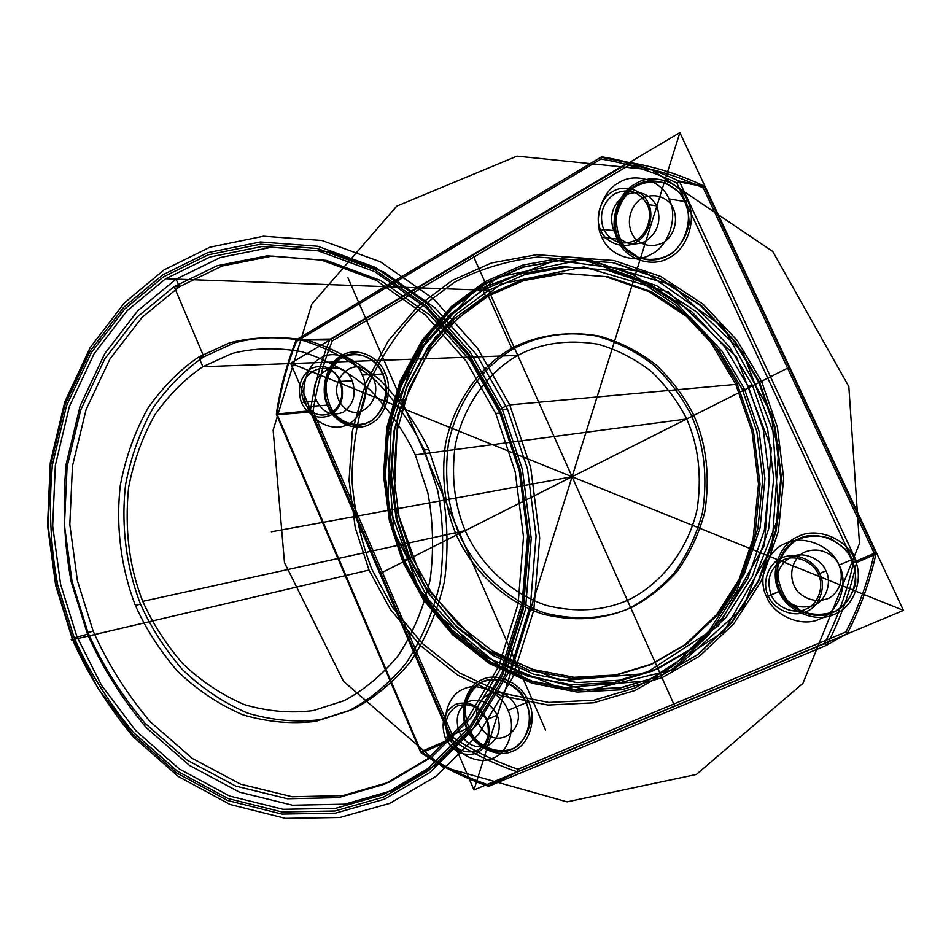 <?xml version="1.0" encoding="UTF-8"?>
<svg xmlns="http://www.w3.org/2000/svg" width="951" height="951" viewBox="0 0 951 951"><rect width="100%" height="100%" fill="white"/><g stroke="black" fill="none" stroke-linecap="round" stroke-linejoin="round"><path stroke-width="1.43" d="M87.551 634.246L71.277 582.143C64.109 544.079 62.397 504.767 66.154 464.195L80.181 405.827L104.8 353.546L137.8 310.715L176.101 279.13L220.216 257.566L271.772 247.201L327.833 251.492L383.942 272.081L435.059 307.91L476.998 355.282L507.477 409.025L527.52 468.974L536.079 536.102L530.456 605.145L510.259 669.659L477.723 723.901L436.973 764.39L392.668 790.424L344.833 804.166L292.528 805.224L239.343 792.1L189.368 765.341L146.157 727.503C121.55 698.046 102.019 666.96 87.551 634.246L74.202 637.812L57.678 584.853C50.403 546.171 48.644 506.217 52.4 464.991L66.534 405.661L91.403 352.5L124.783 308.932L163.56 276.777L208.245 254.809L260.503 244.205L317.396 248.52L374.361 269.442L426.298 305.901L468.938 354.141L499.941 408.894L520.34 469.984L529.065 538.385L523.383 608.711L502.889 674.402L469.842 729.595L428.461 770.726L383.491 797.128L334.954 811.001L281.912 811.964L228.002 798.507L177.35 771.202L133.58 732.662C108.652 702.694 88.859 671.073 74.202 637.812M501.843 407.872L470.579 352.666L427.57 304.047L375.193 267.326L317.753 246.261L260.419 241.958L207.758 252.681L162.74 274.851L123.701 307.268L90.083 351.181L65.048 404.746L50.819 464.516L48.144 526.105L56.157 585.234L72.787 638.573L97.715 687.93L132.569 734.124L176.66 772.961L227.681 800.504L281.995 814.104L335.453 813.164L384.37 799.22L429.721 772.64L471.446 731.2L504.791 675.579L525.475 609.353L531.217 538.444L522.42 469.473L501.843 407.872L509.736 404.876L530.717 467.642L539.681 537.921L533.784 610.173L512.625 677.623L478.567 734.243L435.974 776.385L389.72 803.381L339.852 817.503L285.395 818.383L230.106 804.487L178.194 776.42L133.354 736.906C107.843 706.189 87.587 673.807 72.585 639.75L55.681 585.543L47.55 525.463L50.272 462.864L64.727 402.095L90.167 347.602L124.355 302.905L164.083 269.858L209.898 247.224L263.534 236.217L321.961 240.496L380.519 261.846L433.941 299.173L477.83 348.66L509.736 404.876L735.789 384.418L710.777 342.348L675.983 305.188L633.14 276.955L585.602 260.586L537.588 257.055C506.717 260.8 478.971 269.228 454.364 282.34L420.485 307.625C399.432 329.153 382.1 354.711 368.465 384.323C357.766 415.551 352.262 447.541 351.965 480.303C354.604 512.327 361.19 541.88 371.734 568.983L392.656 607.582L422.149 643.351L459.559 672.928L502.829 693.267L548.763 702.432L593.828 700.221L634.899 688.013L672.856 666.187L707.722 633.14L735.61 589.584L753.144 538.361L758.482 483.976L751.968 431.338L735.789 384.418L737.049 383.443L753.418 430.922L760.015 484.178L754.607 539.205L736.859 591.011L708.626 635.066L673.367 668.47L634.971 690.509L593.436 702.825L547.895 705.036L501.462 695.728L457.752 675.139L419.962 645.23L390.16 609.068L369.036 570.053L355.222 527.639L349.065 480.445L352.345 431.207L365.707 383.455L388.365 340.767L418.238 305.913L452.462 280.319L491.465 262.963L536.566 254.713L585.115 258.244L633.188 274.768L676.541 303.31L711.752 340.886L737.049 383.443M824.351 643.72C837.474 618.316 847.198 591.153 853.523 562.231L676.85 182.984L679.228 181.379L678.681 180.963L703.526 185.802C679.383 174.402 654.621 166.615 629.253 162.455L600.973 157.177L627.933 162.716L330.437 339.043L296.771 339.531L296.439 341.421C287.273 364.792 280.771 388.983 276.955 413.982L421.115 751.67C441.87 765.448 463.945 776.42 487.352 784.587L824.351 643.72L826.645 645.17L847.282 633.449L826.645 645.17M627.933 162.716L628.623 162.478L629.693 164.868C654.859 169.016 679.406 176.743 703.36 188.072L874.219 553.339C868.061 581.216 858.622 607.416 845.879 631.94L518.045 769.24L517.439 771.748L487.958 786.132L517.974 771.641L846.224 634.412M451.25 739.343L450.845 738.796L420.485 751.944L421.341 753.002L451.689 739.807L451.25 739.343L453.437 737.667L313.081 411.094C316.873 386.879 323.281 363.46 332.291 340.838L629.693 164.868M856.352 560.995L875.705 552.686L704.513 186.8L679.692 181.998L856.352 560.995L856.53 561.779L853.523 562.231M600.806 230.427C594.327 218.373 600.604 197.713 612.706 191.626C624.034 183.9 643.09 189.962 648.202 203.11C654.859 215.354 648.261 236.347 636.005 242.22C624.498 249.744 605.763 243.373 600.806 230.427L603.623 229.441C611.386 242.434 622.156 246.036 635.922 240.234C647.167 234.838 653.218 215.604 647.108 204.382C639.12 191.294 628.266 187.787 614.548 193.826C602.375 202.955 598.738 214.819 603.623 229.441L613.716 230.618C621.407 243.444 632.058 247.01 645.693 241.281C657.973 232.365 661.67 220.573 656.784 205.891C648.879 192.97 638.145 189.499 624.557 195.466C612.492 204.465 608.878 216.174 613.716 230.618M316.79 401.096C323.364 412.984 332.268 416.645 343.513 412.092C353.582 404.603 356.482 394.166 352.215 380.769C341.029 353.225 304.415 374.765 316.79 401.096L304.237 402L301.538 402.974C296.89 388.436 300.005 377 310.858 368.667C323.15 363.413 332.993 367.383 340.41 380.566C345.106 395.354 341.932 406.862 330.877 415.111C318.526 420.116 308.754 416.074 301.538 402.974M340.41 380.566L339.911 381.434C328.618 353.57 291.743 375.36 304.237 402C310.858 414.006 319.833 417.715 331.162 413.114C341.302 405.554 344.214 394.986 339.911 381.434L352.215 380.769M601.959 237.37C608.902 255.534 635.28 264.628 651.601 254.072C668.969 245.869 678.408 216.21 668.957 198.902C661.706 180.31 634.674 171.869 618.709 182.794C601.65 191.413 592.853 220.43 601.959 237.37L618.839 239.165L617.853 240.306C625.045 259.088 652.422 268.503 669.385 257.614C687.442 249.162 697.297 218.492 687.478 200.59C679.953 181.368 651.887 172.63 635.292 183.923C617.568 192.827 608.414 222.807 617.853 240.306M668.957 198.902L684.756 201.553C694.04 218.504 684.732 247.522 667.65 255.546C651.59 265.864 625.663 256.96 618.839 239.165C609.888 222.582 618.578 194.17 635.363 185.754C651.078 175.067 677.647 183.365 684.756 201.553L687.478 200.59M686.705 418.975C698.628 446.257 702.064 476.534 697.035 509.843C687.169 552.721 658.342 586.006 627.398 600.39C602.982 610.887 576.187 612.634 547.027 605.632C509.451 593.341 479.577 562.944 465.194 530.622C454.519 505.183 451.166 476.903 455.16 445.793C463.208 405.423 488.505 371.912 517.796 355.412C540.964 343.085 567.652 339.329 597.858 344.155C617.354 349.778 635.268 358.979 651.613 371.746C666.33 386.094 678.027 401.833 686.705 418.975L415.314 454.851L427.891 493.022C433.192 521.207 433.953 550.082 430.173 579.646C423.433 608.39 412.627 633.925 397.732 656.249C381.185 675.781 363.294 690.604 344.06 700.685L313.355 710.563C290.887 713.464 267.909 711.479 244.431 704.62C221.512 694.789 200.792 680.964 182.295 663.144C165.724 643.779 152.54 623.178 142.757 601.365C129.217 567.105 124.498 529.208 128.575 487.661C133.711 460.997 142.543 436.616 155.049 414.517C169.278 394.57 185.219 378.641 202.872 366.717L231.996 353.499C253.965 347.923 277.24 347.329 301.836 351.715C326.348 359.466 349.041 372.126 369.927 389.708C388.828 409.489 403.961 431.195 415.314 454.851M296.248 339.935L329.664 339.971C320.594 362.771 314.151 386.368 310.335 410.761L276.955 413.982M874.219 553.339L875.942 553.411L875.883 554.183L856.53 562.552C850.158 591.653 840.351 618.982 827.132 644.552M445.27 737.893C440.408 722.76 443.832 711.586 455.541 704.358C468.76 700.388 479.292 705.44 487.138 719.503C492.047 734.885 488.541 746.131 476.617 753.24C463.339 756.96 452.89 751.837 445.27 737.893L459.167 731.901C466.109 744.538 475.607 749.162 487.697 745.774C498.538 739.307 501.736 729.096 497.278 715.164C490.157 702.42 480.588 697.856 468.546 701.469C457.883 708.031 454.756 718.171 459.167 731.901M779.356 591.296L768.325 596.015C761.454 583.153 768.396 562.968 781.484 558.118C793.764 551.532 814.258 559.663 819.643 573.477L818.217 574.119C813.283 561.459 794.489 553.981 783.22 560.02C770.025 567.937 765.995 579.528 771.13 594.791C775.933 607.261 794.406 614.988 805.842 609.127C818.003 604.872 824.695 586.101 818.217 574.119L825.932 570.85C821.058 558.356 802.478 550.986 791.327 556.965C778.263 564.787 774.28 576.235 779.356 591.296C787.511 605.05 798.947 609.757 813.687 605.418C825.718 601.21 832.339 582.666 825.932 570.85M307.102 406.659C313.141 423.314 335.204 432.622 348.589 423.837C362.89 417.204 370.296 390.98 362.212 375.027C355.936 358.016 333.397 349.207 320.285 358.313C306.222 365.303 299.292 391.027 307.102 406.659L328.071 405.078L327.608 405.875C333.872 423.112 356.851 432.753 370.831 423.647C385.761 416.776 393.524 389.601 385.107 373.077C378.593 355.448 355.092 346.342 341.397 355.793C326.728 363.032 319.488 389.672 327.608 405.875M466.786 728.739C473.348 746.725 497.837 758.779 512.862 751.064C528.887 745.679 537.422 719.122 528.542 701.624C521.719 683.21 496.648 671.656 481.931 679.763C466.192 685.552 458.227 711.61 466.786 728.739L467.464 728.43C459.369 712.204 466.905 687.514 481.824 682.045C495.756 674.378 519.472 685.338 525.939 702.753L528.542 701.624M428.782 449.431L442.108 489.824C447.731 519.662 448.515 550.225 444.462 581.501C437.282 611.909 425.775 638.906 409.952 662.478C392.371 683.091 373.398 698.688 353.023 709.291L320.511 719.622C296.736 722.605 272.462 720.442 247.676 713.143C223.485 702.73 201.648 688.108 182.164 669.314C164.713 648.879 150.84 627.173 140.534 604.194C126.923 569.185 120.694 527.187 125.603 484.487C131 456.397 140.284 430.696 153.456 407.373C168.434 386.308 185.243 369.452 203.871 356.815L234.612 342.764C257.828 336.785 282.435 336.072 308.457 340.624C334.419 348.72 358.479 362.046 380.626 380.59C400.68 401.465 416.728 424.419 428.782 449.431L424.336 450.001L437.722 490.585C443.356 520.554 444.153 551.259 440.111 582.666C432.907 613.205 421.376 640.32 405.495 663.988C387.877 684.672 368.845 700.34 348.411 710.979L315.803 721.333C291.969 724.317 267.623 722.13 242.778 714.795C218.528 704.311 196.631 689.63 177.076 670.74C159.578 650.222 145.669 628.421 135.339 605.347L140.534 604.194M839.103 565.06C831.459 545.541 802.43 534.2 785.146 543.568C766.708 550.486 756.996 578.838 766.637 596.883C773.948 615.939 802.252 627.874 819.917 618.935C838.699 612.48 849.136 583.522 839.103 565.06L851.609 559.77C861.451 577.816 851.193 606.156 832.755 612.503C815.411 621.288 787.618 609.65 780.45 591.011L779.166 591.581C786.727 611.255 816.053 623.559 834.384 614.298C853.867 607.606 864.721 577.649 854.319 558.582C846.402 538.421 816.303 526.759 798.376 536.471C779.261 543.663 769.181 572.966 779.166 591.581M759.552 382.266L775.208 427.522L781.472 478.305L776.23 530.801L759.148 580.288L731.985 622.429L698.046 654.478L661.088 675.685L621.062 687.632L577.15 689.939L532.334 681.225L490.134 661.682L453.627 633.152L424.847 598.583L404.448 561.245L391.146 520.601L385.274 475.369L388.543 428.164L401.584 382.385L423.611 341.492L452.569 308.136L485.699 283.683L523.395 267.124L566.915 259.29L613.68 262.726L659.911 278.548L701.541 305.818L735.313 341.682L759.552 382.266L758.827 382.326L761.537 381.268L737.037 340.256L702.896 304.035L660.826 276.503L614.108 260.538L566.867 257.091L522.907 265.032L484.844 281.781L451.404 306.495L422.185 340.185L399.955 381.482L386.807 427.7L383.503 475.345L389.435 521.017L402.867 562.041L423.445 599.748L452.486 634.65L489.337 663.465L531.954 683.222L577.198 692.055L621.55 689.748L661.991 677.706L699.342 656.297L733.649 623.951L761.109 581.37L778.382 531.371L783.695 478.329L777.359 426.999L761.537 381.268M703.36 188.072L704.144 186.218L704.513 186.8M296.771 339.531L600.973 157.177M518.045 769.24C495.221 761.442 473.681 750.921 453.437 737.667M508.036 710.445L525.939 702.753C534.319 719.325 526.26 744.455 511.103 749.554C496.886 756.877 473.681 745.477 467.464 728.43L448.753 736.478C455.065 753.87 478.615 765.555 493.034 758.125C508.405 752.966 516.559 727.36 508.036 710.445C501.45 692.661 477.378 681.439 463.256 689.213C448.135 694.765 440.515 719.919 448.753 736.478M456.088 534.391C444.783 507.394 441.228 477.39 445.425 444.367C453.924 401.524 480.695 365.885 511.745 348.28C535.556 335.798 565.453 330.389 596.8 336.107C617.556 342.063 636.635 351.822 654.062 365.398C669.754 380.65 682.224 397.411 691.484 415.682C704.204 444.759 707.865 477.033 702.492 512.518C696.501 534.997 687.086 555.111 674.271 572.835C660.053 588.455 644.707 600.438 628.242 608.795C602.256 619.886 573.798 621.669 542.843 614.156C502.972 600.996 471.327 568.686 456.088 534.391L459.012 533.749C447.719 506.835 444.176 476.915 448.385 443.998C456.872 401.274 483.572 365.755 514.562 348.209C538.325 335.751 568.151 330.366 599.427 336.072C620.123 342.003 639.155 351.727 656.523 365.255C672.179 380.471 684.625 397.173 693.85 415.385C706.522 444.355 710.183 476.522 704.81 511.9C698.83 534.307 689.451 554.35 676.66 572.026C662.478 587.599 647.167 599.546 630.751 607.879C604.824 618.946 576.425 620.73 545.553 613.24C505.777 600.14 474.204 567.937 459.012 533.749M845.879 631.94L846.865 634.008M362.212 375.027L382.492 374.028C390.457 389.672 383.122 415.397 369 421.899C355.769 430.53 334.003 421.424 328.071 405.078C320.368 389.744 327.239 364.495 341.124 357.647C354.093 348.72 376.323 357.35 382.492 374.028L385.107 373.077M93.21 631.214L77.388 580.621L69.815 524.536L72.454 466.109L86.113 409.465L110.066 358.777L142.151 317.301L179.347 286.774L222.13 265.995L272.093 256.092L326.371 260.396L380.638 280.462L430.03 315.221L470.531 361.083L499.953 413.055L519.294 471.018L527.579 535.889L522.194 602.625L502.734 665.046L471.351 717.577L432.004 756.853L389.161 782.174L342.871 795.607L292.207 796.772L240.639 784.171L192.138 758.327L150.163 721.678C126.257 693.124 107.273 662.966 93.21 631.214L87.944 632.439L72.074 581.655L64.454 525.332L67.081 466.679L80.752 409.822L104.741 358.919L136.885 317.277L174.164 286.62L217.066 265.757L267.16 255.807L321.593 260.122L376.025 280.272L425.584 315.173L466.228 361.249L495.756 413.471L499.953 413.055M420.794 752.562L421.115 751.67M451.689 739.807C472.076 753.18 493.771 763.796 516.773 771.665M676.85 182.984C652.16 171.275 626.887 163.287 600.996 159.031L601.591 156.903M276.325 414.137L276.563 414.779L310.501 412.045L310.383 411.414L313.081 411.094M602.34 156.903C628.385 161.171 653.836 169.195 678.681 180.963M310.501 412.045L450.845 738.796M403.973 559.854L391.027 520.328L385.31 476.332L388.495 430.423L401.179 385.928L422.589 346.2L450.715 313.83L482.882 290.138L519.46 274.126L561.672 266.613L606.988 270.048L651.756 285.478L692.055 311.999L724.733 346.806L748.187 386.177L763.332 430.066L769.418 479.292L764.378 530.194L747.902 578.184L721.654 619.089L688.833 650.222L653.064 670.859L614.287 682.521L571.706 684.827L528.233 676.411L487.245 657.474L451.773 629.764L423.801 596.17L403.973 559.854L410.024 558.439L397.149 519.151L391.467 475.405L394.653 429.781L407.301 385.547L428.628 346.057L456.646 313.889L488.683 290.34L525.083 274.435L567.093 266.981L612.182 270.393L656.737 285.728L696.81 312.071L729.298 346.651L752.621 385.761L767.671 429.353L773.71 478.246L768.693 528.804L752.289 576.496L726.184 617.14L693.529 648.095L657.926 668.624L619.339 680.238L576.972 682.556L533.701 674.223L492.903 655.417L457.597 627.898L429.757 594.53L410.024 558.439M507.477 409.025L499.097 409.81L468.391 355.567L426.155 307.767L374.694 271.617L318.24 250.85L261.846 246.535L210.016 257.008L165.688 278.75L127.22 310.608L94.078 353.784L69.387 406.493L55.348 465.336L52.685 525.986L60.567 584.211L76.948 636.73L101.519 685.326L135.874 730.784L179.311 768.979L229.56 796.011L283.029 809.313L335.62 808.314L383.74 794.525L428.307 768.325L469.295 727.527L502.021 672.832L522.325 607.748L527.948 538.088L519.305 470.329L499.097 409.81L499.941 408.894M856.53 562.552L856.53 561.779M758.827 382.326L774.494 427.641L780.759 478.484L775.517 531.038L758.423 580.574L731.236 622.762L697.273 654.835L660.279 676.066L620.23 688.025L576.27 690.331L531.431 681.594L489.183 662.027L452.652 633.461L423.861 598.868L403.45 561.482L390.124 520.803L384.252 475.512L387.521 428.259L400.561 382.445L422.601 341.504L451.582 308.124L484.737 283.648L522.456 267.065L566.011 259.219L612.813 262.666L659.091 278.5L700.756 305.806L734.564 341.706L758.827 382.326M656.784 205.891L647.108 204.382L648.202 203.11M72.787 638.573C70.743 639.738 70.683 640.13 72.585 639.75L369.036 570.053M497.278 715.164L486.389 719.836C479.197 706.95 469.532 702.313 457.407 705.951C446.649 712.572 443.511 722.831 447.957 736.716C454.958 749.519 464.552 754.202 476.736 750.791C487.673 744.264 490.882 733.946 486.389 719.836L487.138 719.503M411.795 556.727L399.265 518.485L393.75 475.904L396.852 431.492L409.168 388.46L429.935 350.075L457.205 318.823L488.35 295.975L523.739 280.581L564.549 273.401L608.319 276.789L651.53 291.767L690.39 317.396L721.868 351.002L744.467 388.959L759.064 431.267L764.937 478.722L760.099 527.793L744.229 574.083L718.944 613.573L687.311 643.672L652.79 663.667L615.345 675.008L574.19 677.326L532.144 669.29L492.475 651.043L458.12 624.308L431.017 591.843L411.795 556.727L408.775 557.429L396.21 519.08L390.671 476.368L393.773 431.825L406.113 388.662L426.916 350.158L454.233 318.811L485.462 295.892L520.922 280.438L561.827 273.234L605.704 276.646L649.022 291.66L687.989 317.372L719.562 351.085L742.232 389.185L756.865 431.635L762.761 479.245L757.911 528.471L742.006 574.915L716.662 614.536L684.946 644.719L650.341 664.773L612.801 676.137L571.551 678.443L529.398 670.372L489.634 652.053L455.208 625.223L428.033 592.663L408.775 557.429M488.541 786.263L487.352 784.587M487.958 786.132C464.421 777.906 442.203 766.863 421.341 753.002M600.996 159.031L296.439 341.421M748.187 386.177L752.621 385.761M310.383 411.414L310.335 410.761M329.664 339.971L330.437 339.043M766.637 596.883L780.45 591.011C770.988 573.37 780.545 545.601 798.662 538.801C815.637 529.624 844.119 540.679 851.609 559.77L854.319 558.582M135.339 605.347C121.68 570.184 115.416 528.019 120.337 485.153C125.734 456.944 135.03 431.136 148.225 407.717C163.239 386.57 180.072 369.654 198.747 356.958L229.571 342.847C252.835 336.844 277.526 336.131 303.619 340.696C329.664 348.839 353.796 362.212 376.014 380.84C396.127 401.821 412.235 424.871 424.336 450.001M330.045 339.424L332.291 340.838M826.05 645.551L489.194 786.108M420.485 751.944L276.563 414.779M819.643 573.477C826.716 586.553 819.405 607.035 806.139 611.648C793.669 618.031 773.543 609.591 768.325 596.015M628.623 162.478L629.253 162.455M691.484 415.682L693.85 415.385M679.692 181.998L679.228 181.379M404.448 561.245L402.867 562.041M276.396 413.459C280.236 388.317 286.762 363.995 295.987 340.494M142.757 601.365L465.194 530.622M875.705 552.686L875.942 553.411M703.526 185.802L704.144 186.218M847.282 633.449C860.132 608.711 869.666 582.297 875.883 554.183M495.756 413.471L515.18 471.696L523.502 536.875L518.117 603.909L498.609 666.603L467.131 719.348L427.665 758.767L384.703 784.171L338.283 797.639L287.475 798.769L235.777 786.097L187.133 760.111L145.051 723.295C121.074 694.61 102.042 664.321 87.944 632.439M742.232 389.185L744.467 388.959M290.637 363.234L473.978 789.96L903.45 610.411L679.87 132.617L290.637 363.234L903.45 610.411M473.978 789.96L679.87 132.617M723.117 326.787L644.909 271.95L555.515 260.289L473.717 291.268L414.363 356.138L386.641 441.466L394.083 532.061L435.166 612.682L503.626 669.278L588.431 690.367L674.247 669.409L743.218 607.63L778.928 516.108L771.796 414.695L723.117 326.787M772.735 251.48L651.97 169.944L517.023 156.13L396.781 206.117L311.75 304.272L273.127 430.149L284.48 562.623L343.466 681.273L442.334 766.768L567.058 801.859L696.334 774.483L802.917 683.365L859.478 543.556L848.839 386.593L772.735 251.48M667.673 171.572L484.19 757.365M319.096 374.718L864.709 594.779M472.956 255.213L674.675 706.058M380.828 573.144L789.603 367.122M370.248 373.981C352.833 352.571 324.707 384.145 342.051 405.114C359.038 426.702 387.901 395.366 370.248 373.981M378.189 365.22C367.621 353.938 352.643 351.49 340.28 358.836C332.909 365.327 328.166 373.826 326.05 384.323C325.872 395.152 328.63 404.936 334.324 413.649C344.595 424.895 359.419 427.712 371.984 420.615C379.52 414.232 384.418 405.697 386.653 395.034C386.879 383.99 384.049 374.052 378.189 365.22M679.311 192.257L665.617 183.008C654.668 180.417 644.1 181.867 633.901 187.371C624.938 195.003 619.101 204.715 616.379 216.483C615.963 228.513 619.089 239.212 625.758 248.568L639.108 257.899C649.902 260.717 660.47 259.48 670.812 254.19C680.001 246.666 686.04 236.906 688.928 224.923C689.392 212.632 686.194 201.743 679.311 192.257M669.599 202.456C660.719 194.717 650.995 193.635 640.451 199.234C628.195 208.245 625.687 227.194 635.185 238.653C643.886 246.44 653.563 247.617 664.19 242.184C676.648 233.304 679.311 214.011 669.599 202.456M835.085 558.653C825.599 549.94 815.173 547.871 803.785 552.436C790.543 560.294 787.69 579.159 797.782 591.688C807.078 600.414 817.456 602.589 828.927 598.191C842.396 590.5 845.427 571.289 835.085 558.653M845.605 549.345L830.984 538.623C819.227 534.89 807.851 535.282 796.843 539.811C787.155 546.599 780.807 555.8 777.775 567.402C777.229 579.492 780.498 590.607 787.583 600.723L801.848 611.493C813.414 615.428 824.779 615.261 835.953 610.982C845.879 604.325 852.465 595.088 855.674 583.284C856.28 570.933 852.928 559.616 845.605 549.345M512.648 701.018C494.187 677.683 463.862 706.581 482.228 729.465C500.214 752.93 531.347 724.353 512.648 701.018M521.207 693.006C509.998 680.571 493.997 676.577 480.707 682.711C472.778 688.488 467.642 696.548 465.289 706.902C465.015 717.779 467.88 727.895 473.895 737.251C484.796 749.626 500.618 753.977 514.111 748.128C522.23 742.469 527.532 734.386 530.016 723.877C530.349 712.786 527.413 702.492 521.207 693.006M387.842 503.234L391.788 412.651L430.363 332.291L498.229 277.038L584.342 259.159L672.274 285.169L742.79 352.286L778.928 447.018L771.832 547.776L723.925 631.523L647.56 680.868L560.175 687.977L479.149 654.443L418.547 588.693L387.842 503.234M393.94 502.366L397.803 414.791L435.154 337.189L500.785 283.957L583.902 266.886L668.636 292.123L736.49 356.887L771.261 448.123L764.473 545.161L718.421 625.924L644.897 673.653L560.591 680.69L482.288 648.439L423.659 584.96L393.94 502.366M572.086 476.748L271.344 531.799M347.935 277.763L545.553 730.059M488.683 290.34L165.688 278.75M176.101 279.13L482.882 290.138L485.462 295.892L488.35 295.975L511.745 348.28L514.562 348.209L517.796 355.412L202.872 366.717L198.747 356.958L203.871 356.815L174.164 286.62L179.347 286.774L176.101 279.13"/></g></svg>
